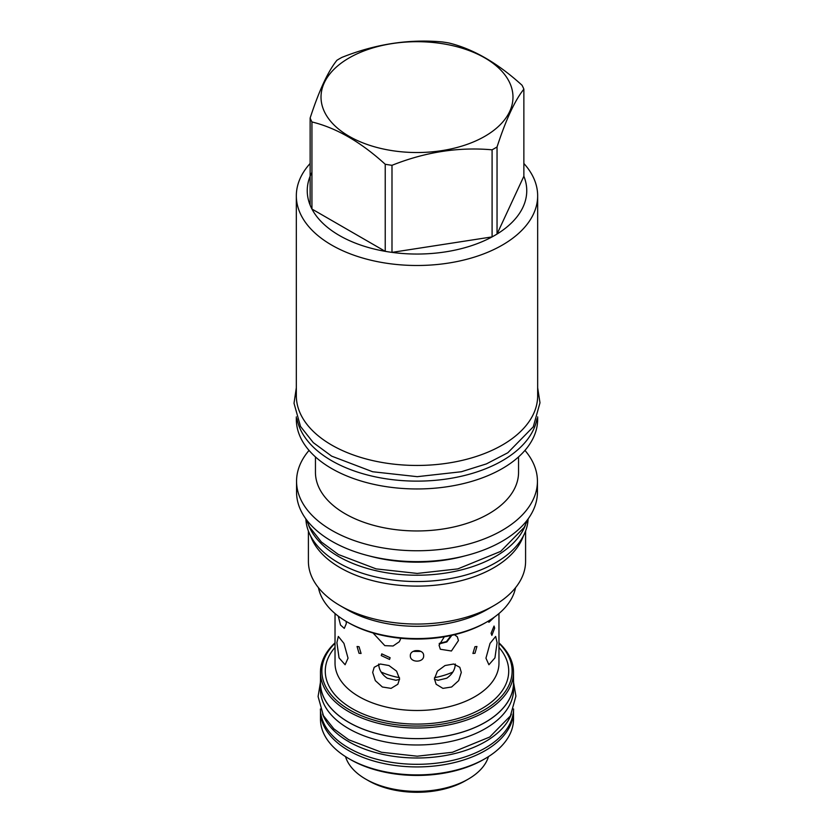 <?xml version="1.0" encoding="UTF-8"?>
<svg xmlns="http://www.w3.org/2000/svg" width="834" height="834" viewBox="0 0 834 834"><rect width="100%" height="100%" fill="white"/><g stroke="black" fill="none" stroke-linecap="round" stroke-linejoin="round"><path stroke-width="1.25" d="M523.408 535.908A108.597 62.696 180 0 1 493.78 567.745A108.597 62.696 0 0 1 385.694 583.446A108.597 62.696 0 0 1 310.582 535.908M525.587 531.06L525.587 561.365A108.597 62.696 180 0 1 493.78 605.692L487.108 609.55L493.78 605.692A108.597 62.696 0 0 1 340.209 605.692A108.597 62.696 0 0 1 308.403 561.365L308.403 531.06M528.11 518.915A111.151 64.166 180 0 1 458.293 576.951A111.151 64.166 180 0 1 338.406 562.752A111.151 64.166 0 0 1 305.88 518.915M525.483 525.003A111.151 64.166 180 0 1 448.046 572.677A111.151 64.166 180 0 1 338.406 556.434A111.151 64.166 0 0 1 308.507 525.003M369.097 555.892A111.068 64.124 0 0 0 464.892 555.892M296.56 481.228L296.56 492.102A120.44 69.535 0 0 0 370.911 556.341A120.44 69.535 0 0 0 502.162 541.266A120.44 69.535 0 0 0 537.43 492.102L537.43 481.228A120.44 69.535 180 0 1 502.162 530.393A120.44 69.535 0 0 1 370.911 545.467A120.44 69.535 0 0 1 296.56 481.228A120.44 69.535 0 0 1 309.039 450.412M524.961 450.412A120.44 69.535 180 0 1 537.43 481.228M518.55 456.928L518.55 472.325A101.55 58.63 180 0 1 488.807 513.786A101.55 58.63 0 0 1 378.136 526.494A101.55 58.63 0 0 1 315.45 472.325L315.45 456.928M537.659 416.875L537.659 419.293A120.669 69.67 180 0 1 502.318 468.552A120.669 69.67 0 0 1 370.817 483.657A120.669 69.67 0 0 1 296.331 419.293L296.331 416.875M297.008 418.856A120.669 69.67 0 0 0 376.812 477.152A120.669 69.67 0 0 0 502.318 460.722A120.669 69.67 180 0 0 536.981 418.856M537.659 195.823L537.659 395.785A120.669 69.67 180 0 1 463.172 460.149A120.669 69.67 180 0 1 331.671 445.043A120.669 69.67 0 0 1 296.331 395.785L296.331 195.823A120.669 69.67 0 0 0 370.817 260.187A120.669 69.67 0 0 0 502.318 245.092A120.669 69.67 180 0 0 537.659 195.823A120.669 69.67 180 0 0 523.867 163.474M310.133 163.474A120.669 69.67 0 0 0 296.331 195.823M497.043 146.961L497.043 234.041L523.867 176.245A109.754 63.363 0 0 1 497.043 234.041A109.754 63.363 180 0 1 494.604 235.49A109.754 63.363 0 0 1 492.091 236.898L492.091 149.818A109.754 63.363 0 0 0 494.604 148.41A109.754 63.363 0 0 0 497.043 146.961C505.977 119.554 514.922 100.288 523.867 89.165A109.754 63.363 0 0 0 522.053 85.266C497.627 63.019 473.201 48.914 448.775 42.951A109.754 63.363 0 0 0 442.01 41.909C408.639 38.927 375.269 44.087 341.909 57.39A109.754 63.363 0 0 0 339.386 58.797A109.754 63.363 0 0 0 336.946 60.256C328.012 71.37 319.068 90.635 310.133 118.042A109.754 63.363 0 0 0 311.937 121.952C336.373 127.915 360.799 142.009 385.225 164.256A109.754 63.363 0 0 0 391.99 165.309C425.35 151.996 458.721 146.836 492.091 149.818M523.867 176.245L523.867 89.165M349.133 57.932A95.973 55.409 0 0 0 349.133 136.296A95.973 55.409 0 0 0 484.867 136.296A95.973 55.409 0 0 0 484.867 57.932A95.973 55.409 0 0 0 349.133 57.932M311.937 172.336A109.754 63.363 0 0 0 310.133 205.122L310.133 118.042M310.133 205.122A109.754 63.363 0 0 0 311.937 209.032A109.754 63.363 0 0 0 385.225 251.336A109.754 63.363 0 0 0 391.99 252.379A109.754 63.363 0 0 0 492.091 236.898L391.99 252.379L391.99 165.309M385.225 164.256L385.225 251.336L311.937 209.032L311.937 121.952M340.209 605.692L346.881 609.55A99.152 57.244 0 0 0 487.108 609.55M318.463 587.72A99.152 57.244 0 0 0 346.881 621.81L348.31 622.633A97.14 56.086 0 0 0 485.68 622.633L487.108 621.81A99.152 57.244 0 0 0 515.527 587.72M346.881 621.81A99.152 57.244 0 0 0 487.108 621.81L485.68 622.633M359.037 653.283L357.056 646.496L359.037 646.715L361.08 653.46L359.037 653.283M335.028 613.543L335.122 615.231L335.278 613.751M338.27 616.128L340.512 625.041L344.286 628.377L346.287 623.655L346.12 621.361M348.039 658.172L345.099 664.74L339.042 657.88L336.905 642.649L338.323 636.436L343.952 643.4L348.039 658.172M494.531 617.014L489.005 622.227L487.692 621.466M400.862 638.281L399.34 641.711L393.085 645.996L384.808 645.641L373.059 632.996M474.953 646.715L476.933 646.496L474.953 653.283L472.909 653.46L474.953 646.715M381.253 655.587L389.572 659.454L390.114 657.703L381.774 653.866L381.253 655.587M491.07 633.267L491.862 635.383L494.666 628.127L494.041 626.042L491.07 633.267M423.651 655.743C424.068 662.915 409.932 662.915 410.338 655.743C409.932 648.894 424.068 648.894 423.651 655.743M498.711 613.751L498.878 615.231L498.961 613.543M444.324 636.79L439.07 645.297L440.342 649.248L451.423 651L458.45 640.554L457.303 636.769L454.405 634.737M497.085 642.649L494.948 657.88L488.901 664.74L485.951 658.172L490.038 643.4L495.667 636.436L497.085 642.649M461.306 672.402L458.669 680.627L451.621 686.997L442.917 688.373L436.151 684.255L434.42 678.824L437.433 671.13L445.043 665.532L453.654 664.02L459.805 667.294L461.306 672.402M399.569 678.824L397.839 684.255L391.073 688.373L382.368 686.997L375.321 680.627L372.683 672.402L374.195 667.294L380.335 664.02L388.946 665.532L396.557 671.13L399.569 678.824M378.699 664.02C378.907 669.66 381.763 674.393 387.257 678.219L395.91 680.283L399.559 679.335M434.431 679.335L438.079 680.283L446.732 678.219C452.236 674.393 455.093 669.66 455.301 664.02M388.738 636.634L397.839 637.958M413.174 651.396L420.816 651.396M439.205 643.879L446.857 641.94L451.851 635.32M488.463 756.615A72.527 41.867 180 0 1 468.281 779.112L465.539 780.687A68.659 39.636 180 0 1 368.451 780.687L365.709 779.112A72.527 41.867 180 0 1 345.526 756.615M468.281 779.112A72.527 41.867 180 0 1 365.709 779.112L368.451 780.687M320.475 710.818A96.515 55.722 0 0 0 320.475 711.204L320.475 719.169A96.515 55.722 0 0 0 348.748 758.575L350.384 759.524A94.2 54.387 0 0 0 350.384 759.524A94.2 54.387 0 0 0 483.605 759.513L485.242 758.575A96.515 55.722 0 0 0 513.515 719.169L513.515 711.204A96.515 55.722 0 0 0 513.515 710.818M350.384 759.513L348.748 758.575A96.515 55.722 0 0 0 485.242 758.575M320.475 711.204A96.515 55.722 0 0 0 348.748 750.61A96.515 55.722 0 0 0 453.936 762.683A96.515 55.722 0 0 0 513.515 711.204M513.588 708.963A96.598 55.774 180 0 1 453.623 760.149A96.598 55.774 180 0 1 348.695 747.983A96.598 55.774 0 0 1 320.402 708.963M511.378 714.102A96.598 55.774 180 0 1 444.199 755.74A96.598 55.774 180 0 1 348.695 741.666A96.598 55.774 0 0 1 322.612 714.102M513.588 689.207A96.598 55.774 180 0 1 453.957 740.738A96.598 55.774 180 0 1 348.695 728.645A96.598 55.774 0 0 1 320.402 689.207L320.402 682.89A96.598 55.774 0 0 0 348.695 722.327A96.598 55.774 180 0 0 453.957 734.42A96.598 55.774 180 0 0 513.588 682.89L513.588 689.207M513.515 680.659A96.598 55.774 180 0 1 513.588 682.89M320.475 680.659A96.598 55.774 0 0 0 320.402 682.89M335.028 642.847A96.515 55.722 0 0 0 320.475 672.277L320.475 682.89A96.515 55.722 0 0 0 348.748 722.296A96.515 55.722 0 0 0 453.936 734.379A96.515 55.722 0 0 0 513.515 682.89L513.515 672.277A96.515 55.722 0 0 0 498.961 642.847M320.475 672.277A96.515 55.722 0 0 0 348.748 711.683A96.515 55.722 0 0 0 453.936 723.756A96.515 55.722 0 0 0 513.515 672.277M335.028 643.264A95.128 54.919 0 0 0 349.727 709.974A95.128 54.919 0 0 0 475.234 714.561A95.128 54.919 0 0 0 498.961 643.264M395.087 637.614L391.542 637.103M414.936 650.708L419.054 650.708M439.32 643.358L446.44 641.596L451.121 635.487M498.961 614.012L498.961 663.176A81.972 47.319 180 0 1 448.358 706.898A81.972 47.319 180 0 1 359.037 696.64A81.972 47.319 180 0 1 335.028 663.176L335.028 614.012M498.961 647.372A91.719 52.959 180 0 1 470.689 714.071A91.719 52.959 180 0 1 352.136 708.577A91.719 52.959 180 0 1 335.028 647.372M381.117 672.027A57.932 33.443 0 0 0 399.496 677.656M434.493 677.656A57.932 33.443 0 0 0 452.872 672.027M527.974 519.102L524.232 527.359L500.671 551.389L457.845 568.892L417.24 573.427L376.144 568.892L338.416 554.527L321.392 542.006L309.56 527.005L306.015 519.102M537.659 387.716L539.984 402.78L533.28 426.81L507.823 452.758L486.42 463.892L461.369 471.742L417.261 476.673L372.621 471.742L331.682 456.156L313.271 442.614L300.501 426.435L294.016 403.281L296.331 387.716M513.588 682.473L515.912 696.119L510.398 715.926L489.735 737.016L452.455 752.268L417.208 756.198L381.534 752.268L348.706 739.758L333.819 728.801L323.415 715.614L318.088 696.536L320.402 682.473"/></g></svg>
